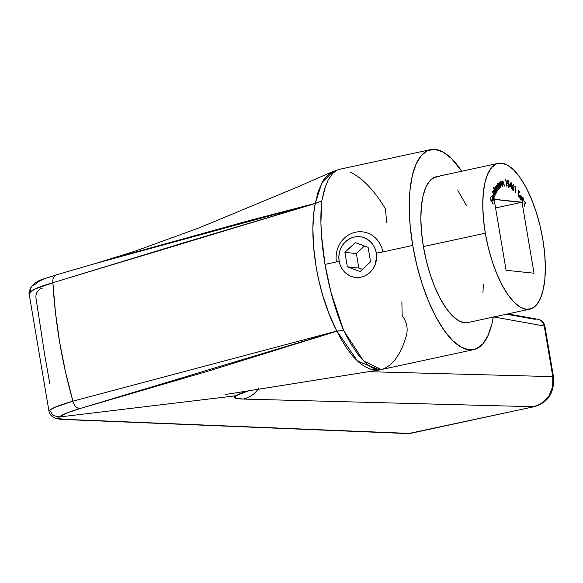 <?xml version="1.0" encoding="UTF-8"?>
<svg xmlns="http://www.w3.org/2000/svg" width="583" height="583" viewBox="0 0 583 583"><rect width="100%" height="100%" fill="white"/><g stroke="black" fill="none" stroke-linecap="round" stroke-linejoin="round"><path stroke-width="0.87" d="M507.931 313.894L538.014 319.302L541.046 320.614L543.145 322.953L544.238 326.021A8.526 0.962 -9.6 0 1 544.245 326.021L552.801 376.633L544.245 326.021A8.526 0.962 170.4 0 0 544.238 326.021L493.779 316.955L544.238 326.021A8.526 0.962 -9.6 0 1 544.916 326.276A8.526 0.962 170.4 0 0 544.245 326.021L552.808 376.633A8.526 0.962 -9.6 0 1 553.478 376.888A8.526 0.962 -9.6 0 1 552.91 377.347M412.72 245.45A102.309 37.931 -102.2 0 1 430.531 149.634A102.309 37.931 -102.2 0 1 461.758 171.234L451.57 158.627L443.211 152.141L435.188 149.401L427.827 150.509L421.392 155.428L416.145 163.969L412.276 175.804L409.944 190.473L409.23 207.417L410.17 225.978L412.72 245.45L379.052 252.731L412.72 245.45L416.787 265.09L422.209 284.132L428.782 301.841L436.252 317.553L444.333 330.648L452.721 340.632L461.08 347.118L469.096 349.866L476.464 348.751L482.892 343.832L488.146 335.291L492.008 323.456L493.276 317.065A102.309 37.931 -102.2 0 1 473.753 349.632A102.309 37.931 -102.2 0 1 412.72 245.45M430.531 149.634L339.561 169.289L336.493 170.447L332.674 173.457L328.127 180.067L324.454 189.322L321.75 200.997L320.912 222.662L321.459 234.949L325.008 264.405L338.038 261.592L325.008 264.405L330.991 292.375L343.649 330.51L350.5 343.249L357.517 353.786L364.55 361.897L369.6 366.146L374.403 368.791L378.863 369.804L381.982 369.447M485.311 233.207A74.602 27.663 -102.2 0 1 498.297 163.335A74.602 27.663 -102.2 0 1 542.802 239.292L544.668 253.496L545.345 267.036L544.828 279.388L543.13 290.086L540.31 298.707L536.477 304.938L531.791 308.524L526.42 309.34L520.575 307.336L514.476 302.606L508.369 295.326L502.473 285.779L497.022 274.323L492.227 261.403L488.277 247.52L485.311 233.207L483.453 219.004L482.768 205.471L483.285 193.111L484.99 182.421L487.811 173.792L491.637 167.561L496.322 163.976L501.693 163.167L507.545 165.164L513.638 169.893L519.752 177.174L525.647 186.72L531.091 198.176L535.886 211.097L539.843 224.98L542.802 239.292A74.602 27.663 -102.2 0 1 529.816 309.165A74.602 27.663 -102.2 0 1 485.311 233.207L423.396 246.587L485.311 233.207M498.297 163.335L436.39 176.715A74.602 27.663 77.8 0 0 423.396 246.587A74.602 27.663 77.8 0 0 467.901 322.545L529.816 309.165M522.499 203.154L523.665 198.716L522.499 203.154M522.703 197.302L522.995 198.205L522.987 197.331M518.622 191.158L518.404 196.325L518.906 191.559L519.526 192.448L519.577 191.931L518.054 189.752L518.622 191.158L518.404 196.325L518.906 191.559L519.526 192.448L519.577 191.931L518.054 189.752L518.622 191.158M512.056 186.662L513.12 186.655L512.34 186.604L513.543 184.716L513.04 184.826L513.543 184.716L513.302 184.17L512.224 187.383L512.785 189.818L513.732 190.298L513.885 188.462L512.829 186.502L513.543 184.716L513.302 184.17L512.224 187.617L513.521 190.422M508.726 187.194L509.44 185.372L508.354 182.851L507.786 182.967L508.354 182.851L507.786 182.873L507.735 181.167L508.966 181.575L508.901 180.963L507.727 180.941L508.901 180.963L507.713 180.395L507.8 183.492L508.609 183.63L509.112 184.906L508.813 186.626L507.706 185.059L508.726 187.194L509.345 186.881L509.44 185.372L509.039 183.754L508.041 182.814L507.99 181.109L508.966 181.575L508.901 180.963L507.713 180.395L507.8 183.492L508.354 183.426L509.156 185.212L508.682 186.596L507.706 185.059L509.01 187.238M502.83 186.298L502.429 182.851L502.786 181.765L504.419 186.05L503.574 182.268L502.714 181.175L502.233 182.282L501.825 181.451L502.83 186.298L502.786 181.765L504.419 186.05L502.714 181.175L502.233 182.282L501.825 181.451L502.83 186.298M498.786 183.018L499.041 183.878L498.334 183.353L497.882 183.915L497.846 185.634L498.407 187.507L499.434 188.469L499.944 186.888L500.382 187.515L498.982 182.843L499.041 183.878L498.137 183.456L498.071 186.618L499.602 188.375L499.944 186.888L500.382 187.515L498.786 183.018M493.524 187.901L494.544 190.204L494.085 190.043L493.655 190.743L493.816 193.031L494.53 194.649L495.339 195.072L495.696 192.813L496.14 193.17L493.663 187.558L494.544 190.204L493.75 190.43L494.136 193.935L495.623 194.693L495.696 192.813L496.14 193.17L493.524 187.901M493.225 204.152L491.965 201.499L492.278 199.51L492.008 199.073L491.695 201.062L490.842 199.685L490.886 197.258L490.5 199.743L493.225 204.152L491.965 201.499L492.008 199.073L491.695 201.062L490.842 199.685L490.886 197.258L490.5 199.743L493.225 204.152M494.69 197.025L492.212 191.26L494.69 197.025M495.623 187.537L497.394 191.035L496.184 186.188L497.416 187.201L498.472 189.351L497.59 186.932L496.359 185.511L496.264 187.34L495.455 186.932L495.324 188.52L494.872 188.025L496.49 192.448L495.623 187.537L497.561 190.772L496.541 187.872L496.527 186.115L498.472 189.351L497.146 185.882L496.359 185.511L496.264 187.34L495.623 186.786L495.324 188.52L494.872 188.025L496.49 192.448L495.761 187.42L494.989 187.588M500.578 182.399L500.127 182.494L501.249 183.149L502.357 186.451L500.476 181.801L500.09 183.106L499.646 182.348L500.863 187.179L500.578 182.399L502.357 186.451L501.351 182.705L500.476 181.801L500.09 183.106L499.646 182.348L500.863 187.179L500.338 183.973L500.637 182.377L499.864 182.545M505.315 180.249L505.731 180.351L506.875 186.349L505.906 179.768L505.381 179.644L505.315 180.249L505.731 180.351L506.875 186.349L505.906 179.768L505.381 179.644L505.315 180.249M509.841 186.181L511.174 187.107L511.546 188.761L511.065 182.282L509.841 186.181L511.174 187.107L511.546 188.761L511.123 182.326L509.841 186.181M514.884 186.487L515.328 186.99L515.467 192.536L515.627 186.735L515.073 186.108L514.884 186.487L515.328 186.99L515.467 192.536L515.627 186.735L515.073 186.108L514.884 186.487M521.268 199.422L520.072 198.395L519.854 196.318L521.647 199.328L521.712 198.599L521.173 196.107L520.036 195.028L519.54 196.697L520.298 199.459L521.442 199.991L521.268 199.422L520.087 199.058L519.854 196.318L521.647 199.328L521.639 197.739L520.947 195.677L520.036 195.028L519.591 195.852L520.298 199.459L521.442 199.991L521.268 199.422L520.247 199.729M493.939 199.131L492.584 198.978L493.582 195.975L492.832 195.101L492.139 195.735L492.19 197.717L492.752 199.328L494.151 199.612L493.349 199.648L494.151 199.612L506.102 270.272L534.028 273.23L522.018 202.228L495.557 207.949L522.018 202.228L522.543 198.46L522.004 202.228L494.224 199.284L493.969 196.865L493.495 199.59L492.868 198.92L493.582 195.975L492.715 195.065L492.19 195.553L492.096 197.163L493.16 199.918L493.568 200.188L494.151 199.612L506.102 270.272L534.028 273.23L522.011 202.228L522.543 198.46L522.011 202.228L521.238 202.396L493.859 199.364L493.969 196.865L493.939 199.131L492.846 199.758M524.685 201.638L525.072 202.469L524.132 206.52L525.451 202.614L524.685 201.638L525.072 202.469L524.132 206.52L525.451 202.614L524.685 201.638M466.356 205.267L457.837 190.554M439.786 176.547L434.415 177.356L429.722 180.941L425.896 187.172L423.076 195.801L421.371 206.491L420.853 218.851L421.538 232.384L423.396 246.587L426.362 260.9L430.312 274.782L435.107 287.703L440.559 299.159L446.454 308.706L452.561 315.986L458.661 320.716L464.505 322.72L468.025 322.523M482.913 292.768L483.409 284.169M36.678 283.353L39.039 281.341L43.339 279.242M121.395 256.024L250.296 220.279L315.33 203.358L318.282 191.137L323.361 180.249L327.42 175.286L332.048 171.912L339.561 169.289M401.869 301.79L402.168 315.643C406.613 321.627 408.078 328.076 406.562 334.985C401.41 353.109 393.809 364.36 383.767 368.74A102.309 37.931 -102.2 0 1 382.74 369.163L382.995 369.105M376.866 370.147L370.941 369.279L364.987 366.685L359.07 362.458L353.181 356.636L347.49 349.377L341.325 339.568L336.887 331.173A8.526 5.888 -106.1 0 1 336.799 331.064L72.911 401.155L336.799 331.064L329.169 314.222L322.851 295.8L318.566 279.228L316.095 266.62L313.618 247.134L312.882 228.463L313.705 213.669L315.228 203.503L183.339 242.9L52.878 282.711L55.487 312.707L59.685 342.505L65.522 372.005L72.911 401.155C61.98 362.429 55.305 322.946 52.878 282.711L34.681 289.132L29.784 292.615L29.23 294.495L48.972 411.234L49.672 410.199L54.685 407.415L72.911 401.155A8.526 5.961 74.3 0 0 79.791 408.617L66.017 413.347L59.284 416.998L235.452 395.835L242.433 392.636L248.263 390.778M336.887 331.173L208.277 371.094L79.791 408.617L336.952 331.166A8.526 4.832 -89 0 1 336.901 331.057L336.799 331.064A8.526 5.888 73.9 0 0 336.887 331.173M408.166 433.599A8.526 7.892 -87.7 0 0 410.126 433.446L64.422 419.337L410.126 433.446L533.919 406.73L243.053 399.056L235.299 398.08L235.452 395.835L59.255 416.998L58.621 417.894L59.298 418.587L64.422 419.337A8.526 7.892 92.3 0 1 62.658 419.447A8.526 7.892 -87.7 0 0 64.422 419.337C59.291 419.111 57.571 418.332 59.255 416.998L53.133 415.504L49.672 410.199L48.987 411.292M49.847 383.942L44.76 355.287L36.008 298.161A8.526 7.841 99.8 0 1 42.238 288.199A8.526 7.841 -80.2 0 0 36.008 298.161M538.138 319.324A8.526 7.812 -79.8 0 1 544.238 326.021L552.801 376.633L368.441 371.684L552.801 376.633A8.526 0.962 170.4 0 0 552.801 376.633C554.047 392.17 547.758 402.204 533.919 406.73L542.474 402.904L549.062 395.842L552.684 386.638L552.801 376.633A8.526 0.962 -9.6 0 1 552.808 376.633A8.526 0.962 170.4 0 1 553.478 376.902M506.489 314.208L535.194 319.36M49.672 410.199L53.133 415.504L59.284 416.998C61.412 414.921 68.255 412.13 79.791 408.617A8.526 5.961 -105.7 0 1 72.911 401.155C59.969 404.959 52.222 407.976 49.672 410.199M29.245 294.604L31.322 286.581L36.649 283.36M29.23 294.502C28.56 293.672 29.194 291.121 31.132 286.851L31.314 286.596C39.52 278.769 39.265 280.824 56.609 274.768L95.955 263.356M333.294 171.315L322.005 182.501L315.272 203.38A8.526 5.896 74.4 0 0 315.228 203.503A8.526 5.896 -105.6 0 1 315.272 203.38L95.955 263.348L57.134 274.651A8.526 5.961 73.8 0 0 56.573 274.782A8.526 5.961 73.8 0 0 52.878 282.711L315.316 203.46A8.526 4.424 -118.3 0 1 315.33 203.358L321.75 200.997L325.613 185.868M31.322 286.581L29.784 292.615C32.211 289.656 39.914 286.355 52.878 282.711A8.526 5.961 -106.2 0 1 56.573 274.782A8.526 5.961 -106.2 0 1 57.134 274.651L56.077 274.965M258.925 387.775A25.579 23.626 91.5 0 1 243.053 399.056L533.919 406.73L410.126 433.446L406.453 433.293M245.851 391.871L235.452 395.835C232.712 397.752 235.248 398.83 243.053 399.056A25.579 23.626 -88.5 0 0 257.985 389.218M248.271 390.778L235.634 395.806L246.084 391.718M410.716 433.315A8.526 3.163 -102.2 0 1 410.425 433.417A8.526 3.163 -102.2 0 1 410.126 433.446A8.526 3.163 77.8 0 0 410.454 433.409A8.526 3.163 77.8 0 0 410.716 433.315M534.509 406.591A8.526 3.163 -102.2 0 1 534.232 406.701A8.526 3.163 -102.2 0 1 533.919 406.73A8.526 3.163 77.8 0 0 534.232 406.701A8.526 3.163 77.8 0 0 534.509 406.591M492.788 200.355L493.284 200.035M493.743 200.202L494.151 199.612M492.059 195.269L492.81 196.143M492.249 195.385L492.628 195.837M491.6 196.34L492.344 196.041M492.212 195.917L493.254 196.041L492.409 198.533L492.059 196.245L493.254 196.041L492.664 198.475L492.38 196.172L493.254 196.041M492.38 196.172L492.73 195.677M494.945 194.533L495.623 194.693L494.814 194.948M495.259 195.101L495.623 194.693M494.544 190.204L493.75 190.43M494.792 194.992L494.952 194.503M493.422 190.772L494.049 191.1M493.983 190.903L494.493 190.619L495.375 192.186L495.492 193.979L494.909 194.452L494.02 193.665L493.874 191.443L493.983 190.903L495.127 191.486L495.426 194.183L494.282 193.607L493.983 190.903L493.619 190.984L494.267 190.583L493.495 190.75M495.426 194.183L494.362 194.656M494.683 187.099L495.273 187.165M496.527 186.115L495.9 186.166M499.114 187.923L499.165 187.558M499.216 188.455L499.602 188.375L499.216 188.455M497.357 183.623L498.268 184.046L497.78 183.558M498.654 183.966L499.041 183.878L498.654 183.966M497.831 184.111L498.931 184.184L499.507 185.372L499.456 187.806L498.042 186.509L498.327 184.024L499.507 185.372L499.733 186.866L499.456 187.806L498.276 186.458L498.327 184.024L497.831 184.126M498.684 187.974L499.165 187.872M499.456 187.806L498.552 188.047M498.327 184.024L497.7 184.111M502.67 182.822L502.007 181.925M502.284 181.867L502.786 181.765L502.284 181.867M502.648 182.049L502.291 181.495M505.352 179.892L505.906 179.768L505.352 179.892M508.668 186.662L508.558 187.077M508.245 186.691L508.682 186.596L508.245 186.691M508.077 186.793L508.682 186.596M507.8 183.492L508.354 183.426M508.31 187.383L508.697 186.276M508.267 183.922L507.757 183.135M510.781 186.837L511.415 186.698L510.781 186.837M511.123 187.07L511.75 186.932L511.123 187.07M511.131 186.502L509.892 186.021L510.963 183.885L510.533 183.98L510.963 183.885L511.131 186.502L510.504 186.64L511.131 186.502L510.314 185.933L510.963 183.885L511.131 186.502M513.113 190.255L513.958 189.198L513.12 186.655L512.552 187.063M513.164 189.832L513.084 190.226M512.96 190.466L513.178 189.715M512.661 187.245L512.268 186.757M513.062 187.121L513.681 188.943L513.113 189.672L512.238 187.915L513.062 187.121L513.288 187.427L513.339 189.788L512.508 188.112L512.646 187.114L513.062 187.121L512.02 187.179M512.61 189.956L513.113 189.672M512.34 189.839L512.909 189.111M515.19 186.83L515.627 186.735L515.19 186.83M520.415 199.641L520.816 199.517M520.867 200.115L521.442 199.991L520.867 200.115M519.264 195.196L520.174 195.844M520.59 195.757L520.947 195.677L520.59 195.757L521.435 198.46L519.562 196.048L520.313 195.618L520.874 196.128L521.435 198.46L519.949 195.961L520.59 195.757M519.708 195.269L520.058 195.662M519.949 195.961L520.182 195.648L519.606 195.771M523.512 199.277L523.906 199.189L523.512 199.277M524.991 202.709L525.451 202.614L524.991 202.709M321.75 200.997L315.33 203.358A8.526 4.424 61.7 0 0 315.316 203.46L321.75 200.997L315.228 203.503C308.123 238.571 317.495 294.247 336.799 331.064L343.649 330.51C335.458 310.79 329.242 288.76 325.008 264.405C320.993 240.021 319.907 218.887 321.75 200.997M381.362 369.593L363.537 360.877L343.649 330.51L336.901 331.057A8.526 4.832 91 0 0 336.952 331.166L343.649 330.51L336.952 331.166L357.547 361.103L379.686 369.906M386.718 222.473L385.414 208.75C374.002 190.087 362.378 177.946 350.543 172.328M338.038 261.592L339.146 261.089A20.463 18.86 96 0 1 354.333 237.026A20.463 18.86 96 0 1 376.297 253.058L379.052 252.731L376.297 253.058L375.277 249.225L373.586 245.691L371.284 242.601L368.456 240.058L365.22 238.177L361.7 237.019L358.02 236.632L354.333 237.026L350.777 238.199L347.483 240.087L344.582 242.637L342.192 245.734L340.392 249.276L339.262 253.109L338.847 257.103L339.146 261.089L340.166 264.922L341.857 268.457L344.159 271.547L346.987 274.09L350.223 275.97L353.75 277.129L357.423 277.515L361.11 277.122L364.674 275.956L367.96 274.061L370.861 271.51L373.251 268.413L375.051 264.871L376.603 257.045L376.297 253.058A20.463 18.86 96 0 1 361.11 277.122A20.463 18.86 96 0 1 339.146 261.089L338.038 261.592M382.849 251.907A25.579 23.575 -84 0 0 355.455 232.223A25.579 23.575 -84 0 0 336.42 261.942M360.17 271.54L347.337 266.817L344.888 252.352L355.273 242.608L368.106 247.33L370.555 261.796L360.17 271.54L347.337 266.817L358.837 268.034L362.48 269.375L358.837 268.034L347.337 266.817L344.888 252.352L356.388 253.569L358.837 268.034L356.388 253.569L344.888 252.352L355.273 242.608L368.106 247.33L370.555 261.796L360.17 271.54M364.47 245.99L356.388 253.569L364.47 245.99M48.972 411.234C49.905 416.247 54.496 418.988 62.767 419.454L408.282 433.599L534.21 406.701C548.122 402.642 554.55 392.709 553.478 376.888L544.916 326.276C544.128 322.552 541.826 320.227 538.014 319.302M473.753 349.632L379.65 369.913L225.053 394.56M95.969 263.348L134.148 251.47L199.218 227.851L298.62 186.545L333.112 171.395M249.276 390.617L245.385 392.002M508.048 183.397L507.268 183.558M520.255 195.626L519.482 195.786"/></g></svg>
